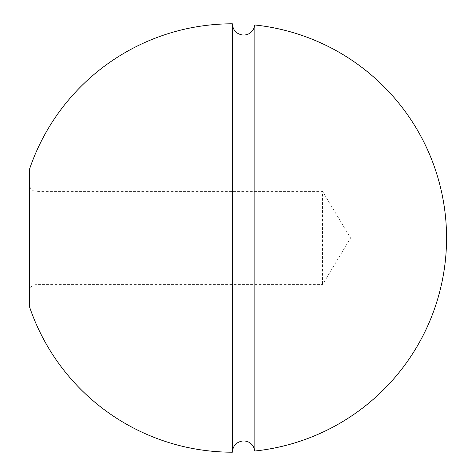 <?xml version="1.0" encoding="UTF-8"?>
<svg xmlns="http://www.w3.org/2000/svg" width="476" height="476" viewBox="0 0 476 476"><rect width="100%" height="100%" fill="white"/><g stroke="black" fill="none" stroke-linecap="round" stroke-linejoin="round"><path stroke-width="0.36" stroke-dasharray="2.38 1.78" d="M29.435 169.426L29.435 306.574M232.365 23.8L232.365 452.2M29.435 238L29.435 291.371L29.435 238M29.435 291.371C29.875 287.224 32.13 284.969 36.2 284.606L322.555 284.606L350.556 238L322.555 191.394L322.555 284.606L322.555 191.394L36.2 191.394L36.2 284.606L36.2 191.394C32.13 191.031 29.875 188.776 29.435 184.629M254.85 451.016L254.85 24.984"/><path stroke-width="0.71" d="M29.435 306.574L29.435 169.426A214.2 214.2 0 0 1 232.365 23.8L232.365 452.2A214.2 214.2 0 0 1 29.435 306.574M254.85 451.016A214.2 214.2 0 0 0 254.85 24.984L254.85 451.016L253.613 446.946C251.215 442.835 247.633 440.835 242.873 440.954C236.429 441.954 232.931 445.703 232.365 452.2M254.85 24.984L253.613 29.054C251.215 33.165 247.633 35.164 242.873 35.045C236.429 34.046 232.931 30.297 232.365 23.8"/></g></svg>
